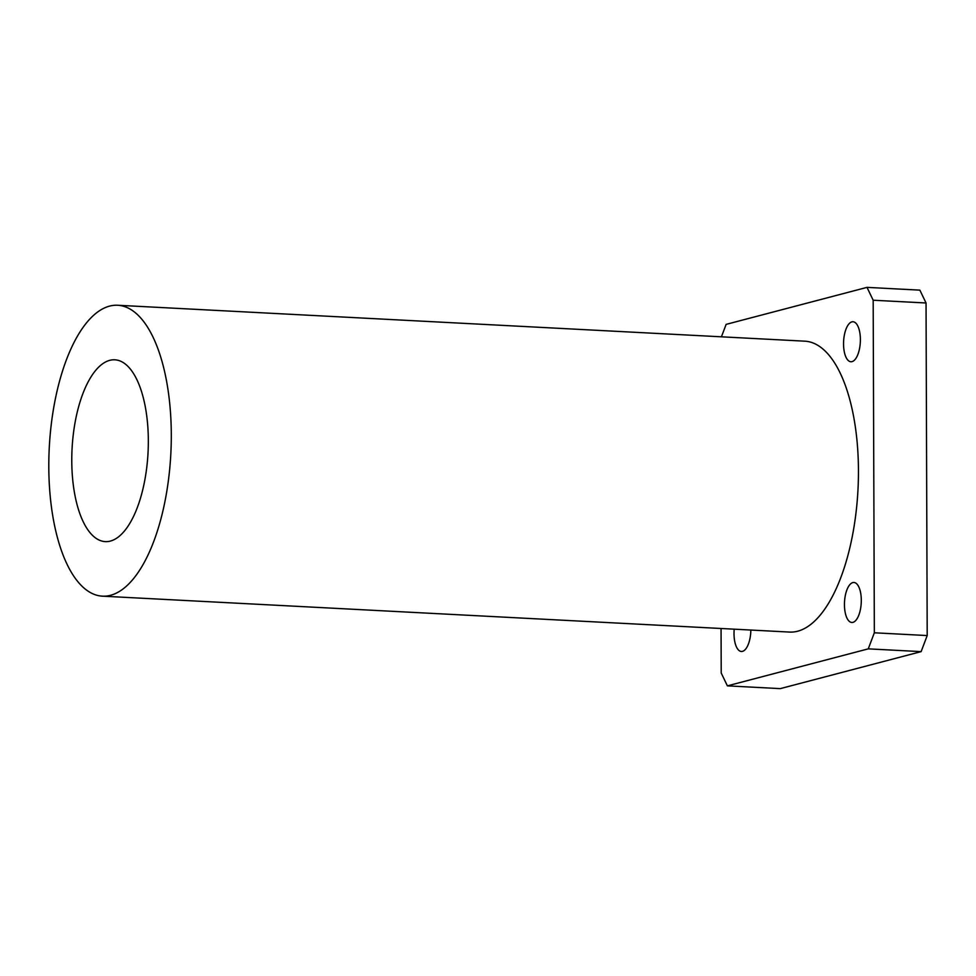 <?xml version="1.0" encoding="UTF-8"?>
<svg xmlns="http://www.w3.org/2000/svg" width="976" height="976" viewBox="0 0 976 976"><rect width="100%" height="100%" fill="white"/><g stroke="black" fill="none" stroke-linecap="round" stroke-linejoin="round"><path stroke-width="1.46" d="M843.545 343.967A20.032 8.369 93 0 1 853.012 321.751A20.032 8.369 93 0 1 860.32 342.186A20.032 8.369 93 0 1 850.926 361.754A20.032 8.369 93 0 1 843.545 343.967M844.447 604.681A20.032 8.369 93 0 1 853.915 582.477A20.032 8.369 93 0 1 861.235 602.912A20.032 8.369 93 0 1 851.828 622.468A20.032 8.369 93 0 1 844.447 604.681M750.849 630.045A20.032 8.369 93 0 1 741.382 651.48A20.032 8.369 93 0 1 734.013 633.692A20.032 8.369 93 0 1 734.208 629.178M721.435 336.805L726.132 324.374L867.005 287.371L873.178 300.23L926.041 302.987L919.868 290.14L867.005 287.371M926.041 302.987L927.2 635.559L874.337 632.79L868.262 648.857L727.388 685.86L721.215 673.013L721.057 628.483M868.262 648.857L921.124 651.626L927.2 635.559M921.124 651.626L780.251 688.629L727.388 685.86M873.178 300.23L874.337 632.79M71.773 460.77A91.036 38.04 93 0 1 114.802 359.802A91.036 38.04 93 0 1 148.035 452.693A91.036 38.04 93 0 1 105.298 541.619A91.036 38.04 93 0 1 71.773 460.77M48.8 466.796A145.656 60.866 93 0 1 117.657 305.256A145.656 60.866 93 0 1 170.824 453.889A145.656 60.866 93 0 1 102.456 596.165A145.656 60.866 93 0 1 48.8 466.796M117.657 305.256L804.797 341.173A145.656 60.866 93 0 1 857.977 489.793A145.656 60.866 93 0 1 789.596 632.07L102.456 596.165"/></g></svg>
